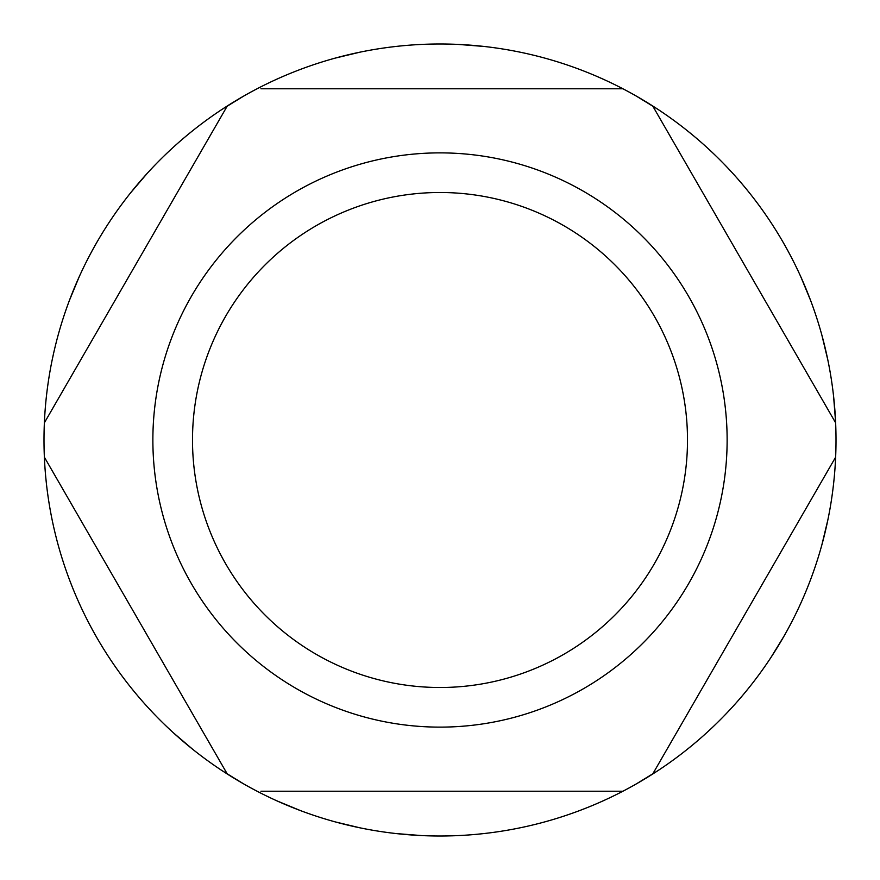 <?xml version="1.0" encoding="UTF-8"?>
<svg xmlns="http://www.w3.org/2000/svg" width="880" height="880" viewBox="0 0 880 880"><rect width="100%" height="100%" fill="white"/><g stroke="black" fill="none" stroke-linecap="round" stroke-linejoin="round"><path stroke-width="1.32" d="M300.234 810.513L276.837 800.822M784.091 636.009L770.858 657.602M833.58 396.319L835.571 421.575M800.822 276.837L810.513 300.234M458.425 44.429L483.681 46.42M335.291 58.091L359.92 52.184M222.398 109.142L243.991 95.909M130.812 192.577L147.257 173.316M69.487 300.234L79.178 276.837M359.92 827.816L335.291 821.909M827.816 520.08L821.909 544.709L827.816 520.08M821.909 335.291L827.816 359.92M192.577 749.188L173.316 732.743M243.991 784.091L222.398 770.858M421.575 835.571L396.319 833.58M483.681 833.58L477.4 834.229M585.662 808.236L579.766 810.513M657.602 770.858L636.009 784.091M692.318 745.206L687.423 749.188M687.423 130.812L692.318 134.794M636.009 95.909L657.602 109.142M597.388 76.626L603.163 79.178M52.184 359.92L53.504 353.749M46.42 483.681L45.771 477.389M71.764 585.651L69.487 579.766M134.794 692.329L130.812 687.423M44.374 457.182A396 396 0 0 1 652.696 105.963A396 396 0 0 1 622.93 791.219A396 396 0 0 1 44.374 457.182L227.304 774.037M153.142 427.537A287.133 287.133 0 0 0 433.774 727.056A287.133 287.133 0 0 0 727.133 440A287.133 287.133 0 0 0 446.226 152.944A287.133 287.133 0 0 0 153.142 427.537M260.942 791.219L622.93 791.219M652.696 774.037L835.626 457.182M835.626 422.818L652.696 105.963M622.93 88.781L260.942 88.781M227.304 105.963L44.374 422.818M687.5 440A247.5 247.5 0 0 0 440 192.5A247.5 247.5 0 0 0 192.5 440A247.5 247.5 0 0 0 440 687.5A247.5 247.5 0 0 0 687.5 440"/></g></svg>
